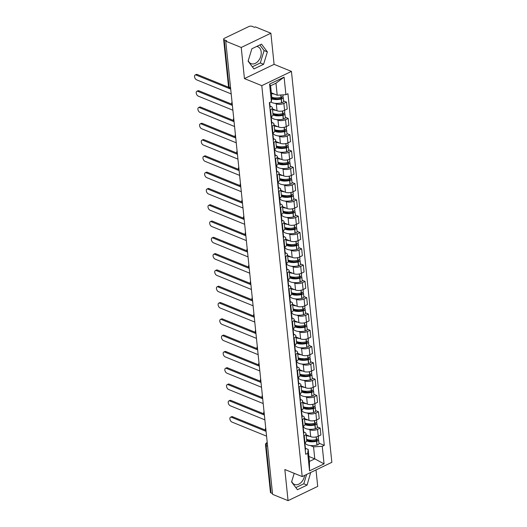 <?xml version="1.0" encoding="UTF-8"?>
<svg xmlns="http://www.w3.org/2000/svg" width="527" height="527" viewBox="0 0 527 527"><rect width="100%" height="100%" fill="white"/><g stroke="black" fill="none" stroke-linecap="round" stroke-linejoin="round"><path stroke-width="0.79" d="M304.619 475.413A9.111 6.331 -67.9 0 1 294.507 484.438A9.111 6.331 -67.9 0 1 291.734 481.461M256.669 46.462A9.111 6.331 -67.9 0 1 257.894 46.765A9.111 6.331 -67.9 0 1 261.201 51.962A9.111 6.331 -67.9 0 1 258.197 61.079A9.111 6.331 -67.9 0 1 251.023 63.642A9.111 6.331 -67.9 0 1 248.25 60.664M270.878 33.214L241.228 47.47L225.747 41.165L272.578 494.346L288.058 500.65L284.843 469.517L302.195 476.579L331.845 462.331L291.444 71.409L274.093 64.347L270.878 33.214L255.397 26.917L254.534 27.332L252.117 26.35A2.339 1.021 -5.9 0 0 248.836 26.548L224.37 38.306A2.339 1.021 -5.9 0 0 223.606 39.176A2.339 1.021 -5.9 0 0 224.199 39.769L229.087 87.093A2.339 1.621 112.1 0 0 229.937 88.424L230.661 88.72M288.058 500.65L317.709 486.401L316.009 469.939M241.228 47.47L244.442 78.595L261.794 85.657L302.195 476.579M225.747 41.165L226.61 40.75L224.199 39.769M272.492 493.549L271.03 492.949A2.339 1.021 174.1 0 1 270.437 492.363L265.542 445.038A2.339 1.021 -5.9 0 0 266.142 445.625L271.03 492.949M306.115 434.821L310.706 436.685A5.375 2.352 -5.9 0 0 318.262 436.231L320.897 434.966L320.185 428.069L317.55 429.34A5.375 2.352 174.1 0 1 309.995 429.795L308.651 429.248M304.237 435.737L304.949 442.627A5.375 2.352 -5.9 0 0 306.714 440.618L306.003 433.728A5.375 2.352 174.1 0 1 304.237 435.737L303.802 435.948M304.949 442.627L304.514 442.838M317.287 426.89L320.185 428.069M303.723 431.995L304.632 432.371A5.375 2.352 174.1 0 1 306.003 433.728M303.743 427.245L303.216 427.035M304.428 418.524L309.02 420.388A5.375 2.352 -5.9 0 0 316.575 419.933L319.21 418.669L318.499 411.771L315.864 413.043A5.375 2.352 174.1 0 1 308.308 413.497L306.964 412.951M302.827 426.541L303.262 426.33A5.375 2.352 -5.9 0 0 305.028 424.327L304.316 417.43A5.375 2.352 174.1 0 1 302.551 419.439L302.116 419.65M315.607 410.592L318.499 411.771M302.043 415.704L302.946 416.073A5.375 2.352 174.1 0 1 304.316 417.43M302.057 410.955L301.53 410.737M302.748 402.226L307.34 404.09A5.375 2.352 -5.9 0 0 314.889 403.636L317.531 402.371L316.819 395.474L314.178 396.745A5.375 2.352 174.1 0 1 306.622 397.2L305.278 396.653M301.141 410.243L301.582 410.039A5.375 2.352 -5.9 0 0 303.348 408.03L302.63 401.133A5.375 2.352 174.1 0 1 300.864 403.142L300.43 403.353M313.921 394.295L316.819 395.474M300.357 399.407L301.266 399.776A5.375 2.352 174.1 0 1 302.63 401.133M300.377 394.657L299.843 394.44M301.062 385.929L305.653 387.793A5.375 2.352 -5.9 0 0 313.209 387.338L315.844 386.074L315.133 379.176L312.498 380.448A5.375 2.352 174.1 0 1 304.942 380.902L303.598 380.356M299.461 393.946L299.896 393.741A5.375 2.352 -5.9 0 0 301.661 391.732L300.95 384.835A5.375 2.352 174.1 0 1 299.184 386.844L298.75 387.055M312.234 378.004L315.133 379.176M298.671 383.109L299.58 383.478A5.375 2.352 174.1 0 1 300.95 384.835M298.69 378.36L298.163 378.142M299.376 369.631L303.967 371.495A5.375 2.352 -5.9 0 0 311.523 371.041L314.158 369.776L313.446 362.879L310.811 364.15A5.375 2.352 174.1 0 1 303.256 364.605L301.912 364.058M297.775 377.648L298.21 377.444A5.375 2.352 -5.9 0 0 299.975 375.435L299.264 368.538A5.375 2.352 174.1 0 1 297.498 370.547L297.063 370.758M310.555 361.706L313.446 362.879M296.991 366.812L297.893 367.181A5.375 2.352 174.1 0 1 299.264 368.538M297.004 362.062L296.477 361.845M297.696 353.334L302.287 355.205A5.375 2.352 -5.9 0 0 309.843 354.75L312.478 353.479L311.767 346.588L309.125 347.853A5.375 2.352 174.1 0 1 301.569 348.307L300.232 347.761M296.095 361.357L296.53 361.147A5.375 2.352 -5.9 0 0 298.295 359.137L297.577 352.24A5.375 2.352 174.1 0 1 295.812 354.249L295.377 354.46M308.868 345.409L311.767 346.588M295.304 350.514L296.214 350.883A5.375 2.352 174.1 0 1 297.577 352.24M295.324 345.765L294.791 345.547M296.009 337.036L300.601 338.907A5.375 2.352 -5.9 0 0 308.157 338.453L310.792 337.181L310.08 330.291L307.445 331.555A5.375 2.352 174.1 0 1 299.889 332.01L298.545 331.463M294.409 345.06L294.843 344.849A5.375 2.352 -5.9 0 0 296.609 342.84L295.897 335.943A5.375 2.352 174.1 0 1 294.132 337.952L293.697 338.163M307.182 329.111L310.08 330.291M293.618 334.217L294.527 334.586A5.375 2.352 174.1 0 1 295.897 335.943M293.638 329.467L293.111 329.25M294.323 320.739L298.914 322.61A5.375 2.352 -5.9 0 0 306.47 322.155L309.105 320.884L308.394 313.993L305.759 315.258A5.375 2.352 174.1 0 1 298.203 315.713L296.859 315.166M292.722 328.762L293.157 328.552A5.375 2.352 -5.9 0 0 294.922 326.542L294.211 319.645A5.375 2.352 174.1 0 1 292.445 321.654L292.011 321.865M305.502 312.814L308.394 313.993M291.938 317.919L292.847 318.288A5.375 2.352 174.1 0 1 294.211 319.645M291.958 313.17L291.424 312.952M292.643 304.441L297.235 306.312A5.375 2.352 -5.9 0 0 304.79 305.858L307.425 304.586L306.714 297.696L304.072 298.961A5.375 2.352 174.1 0 1 296.517 299.415L295.179 298.868M291.042 312.465L291.477 312.254A5.375 2.352 -5.9 0 0 293.243 310.245L292.531 303.348A5.375 2.352 174.1 0 1 290.759 305.357L290.324 305.568M303.815 296.517L306.714 297.696M290.252 301.622L291.161 301.991A5.375 2.352 174.1 0 1 292.531 303.348M290.272 296.872L289.738 296.655M290.957 288.144L295.548 290.015A5.375 2.352 -5.9 0 0 303.104 289.56L305.739 288.289L305.028 281.398L302.393 282.663A5.375 2.352 174.1 0 1 294.837 283.118L293.493 282.571M289.356 296.167L289.791 295.957A5.375 2.352 -5.9 0 0 291.556 293.947L290.845 287.05A5.375 2.352 174.1 0 1 289.079 289.059L288.644 289.27M302.136 280.219L305.028 281.398M288.572 285.324L289.475 285.693A5.375 2.352 174.1 0 1 290.845 287.05M288.585 280.575L288.058 280.357M289.27 271.846L293.862 273.717A5.375 2.352 -5.9 0 0 301.418 273.263L304.053 271.998L303.341 265.101L300.706 266.366A5.375 2.352 174.1 0 1 293.15 266.82L291.806 266.273M287.67 279.87L288.104 279.659A5.375 2.352 -5.9 0 0 289.87 277.65L289.158 270.753A5.375 2.352 174.1 0 1 287.393 272.762L286.958 272.973M300.449 263.922L303.341 265.101M286.886 269.027L287.795 269.396A5.375 2.352 174.1 0 1 289.158 270.753M286.905 264.277L286.372 264.06M287.59 255.549L292.182 257.42A5.375 2.352 -5.9 0 0 299.738 256.965L302.373 255.7L301.661 248.803L299.02 250.068A5.375 2.352 174.1 0 1 291.464 250.523L290.127 249.976M285.99 263.572L286.424 263.362A5.375 2.352 -5.9 0 0 288.19 261.352L287.478 254.462A5.375 2.352 174.1 0 1 285.713 256.465L285.272 256.675M298.763 247.624L301.661 248.803M285.199 252.729L286.108 253.098A5.375 2.352 174.1 0 1 287.478 254.462M285.219 247.98L284.685 247.762M285.904 239.251L290.496 241.122A5.375 2.352 -5.9 0 0 298.051 240.668L300.686 239.403L299.975 232.506L297.34 233.771A5.375 2.352 174.1 0 1 289.784 234.225L288.44 233.678M284.303 247.275L284.738 247.064A5.375 2.352 -5.9 0 0 286.504 245.055L285.792 238.164A5.375 2.352 174.1 0 1 284.027 240.174L283.592 240.378M297.083 231.327L299.975 232.506M283.519 236.432L284.422 236.801A5.375 2.352 174.1 0 1 285.792 238.164M283.533 231.682L283.006 231.465M284.218 222.954L288.809 224.825A5.375 2.352 -5.9 0 0 296.365 224.37L299 223.105L298.289 216.208L295.654 217.473A5.375 2.352 174.1 0 1 288.098 217.928L286.754 217.381M282.617 230.978L283.052 230.767A5.375 2.352 -5.9 0 0 284.817 228.758L284.106 221.867A5.375 2.352 174.1 0 1 282.34 223.876L281.905 224.08M295.397 215.029L298.289 216.208M281.833 220.134L282.742 220.503A5.375 2.352 174.1 0 1 284.106 221.867M281.853 215.385L281.319 215.174M282.538 206.656L287.129 208.527A5.375 2.352 -5.9 0 0 294.685 208.073L297.32 206.808L296.609 199.911L293.967 201.176A5.375 2.352 174.1 0 1 286.418 201.63L285.074 201.083M280.937 214.68L281.372 214.469A5.375 2.352 -5.9 0 0 283.137 212.46L282.426 205.57A5.375 2.352 174.1 0 1 280.66 207.579L280.219 207.783M293.71 198.732L296.609 199.911M280.147 203.837L281.056 204.206A5.375 2.352 174.1 0 1 282.426 205.57M280.166 199.087L279.633 198.877M280.851 190.366L285.443 192.23A5.375 2.352 -5.9 0 0 292.999 191.775L295.634 190.51L294.922 183.613L292.287 184.885A5.375 2.352 174.1 0 1 284.732 185.339L283.388 184.793M279.251 198.383L279.685 198.172A5.375 2.352 -5.9 0 0 281.451 196.163L280.739 189.272A5.375 2.352 174.1 0 1 278.974 191.281L278.539 191.492M292.03 182.434L294.922 183.613M278.467 187.546L279.369 187.915A5.375 2.352 174.1 0 1 280.739 189.272M278.48 182.79L277.953 182.579M279.165 174.068L283.757 175.932A5.375 2.352 -5.9 0 0 291.312 175.478L293.954 174.213L293.236 167.316L290.601 168.587A5.375 2.352 174.1 0 1 283.045 169.042L281.701 168.495M277.564 182.085L277.999 181.874A5.375 2.352 -5.9 0 0 279.765 179.872L279.053 172.975A5.375 2.352 174.1 0 1 277.288 174.984L276.853 175.195M290.344 166.137L293.236 167.316M276.78 171.249L277.689 171.618A5.375 2.352 174.1 0 1 279.053 172.975M276.8 166.499L276.267 166.282M277.485 157.771L282.077 159.635A5.375 2.352 -5.9 0 0 289.633 159.18L292.268 157.916L291.556 151.018L288.915 152.29A5.375 2.352 174.1 0 1 281.365 152.744L280.021 152.198M275.885 165.788L276.319 165.583A5.375 2.352 -5.9 0 0 278.085 163.574L277.373 156.677A5.375 2.352 174.1 0 1 275.608 158.686L275.166 158.897M288.658 149.839L291.556 151.018M275.094 154.951L276.003 155.32A5.375 2.352 174.1 0 1 277.373 156.677M275.114 150.202L274.58 149.984M275.799 141.473L280.39 143.337A5.375 2.352 -5.9 0 0 287.946 142.883L290.581 141.618L289.87 134.721L287.235 135.992A5.375 2.352 174.1 0 1 279.679 136.447L278.335 135.9M274.198 149.49L274.633 149.286A5.375 2.352 -5.9 0 0 276.398 147.277L275.687 140.38A5.375 2.352 174.1 0 1 273.921 142.389L273.487 142.6M286.978 133.548L289.87 134.721M273.414 138.654L274.317 139.023A5.375 2.352 174.1 0 1 275.687 140.38M273.427 133.904L272.9 133.687M274.112 125.176L278.704 127.04A5.375 2.352 -5.9 0 0 286.26 126.585L288.901 125.321L288.183 118.423L285.548 119.695A5.375 2.352 174.1 0 1 277.992 120.149L276.649 119.603M272.512 133.193L272.946 132.988A5.375 2.352 -5.9 0 0 274.712 130.979L274 124.082A5.375 2.352 174.1 0 1 272.235 126.091L271.8 126.302M285.291 117.251L288.183 118.423M271.728 122.356L272.637 122.725A5.375 2.352 174.1 0 1 274 124.082M271.748 117.607L271.214 117.389M272.433 108.878L277.024 110.749A5.375 2.352 -5.9 0 0 284.58 110.295L287.215 109.023L286.504 102.133L283.869 103.397A5.375 2.352 174.1 0 1 276.313 103.852L274.969 103.305M270.832 116.902L271.267 116.691A5.375 2.352 -5.9 0 0 273.032 114.682L272.321 107.785A5.375 2.352 174.1 0 1 270.555 109.794L270.12 110.005M283.605 100.953L286.504 102.133M270.041 106.059L270.95 106.428A5.375 2.352 174.1 0 1 272.321 107.785M308.914 456.474L314.784 458.865L313.545 446.85L310.331 445.539M305.429 443.543L304.896 443.332M305.41 448.293L308.183 449.426L309.428 461.441L314.784 458.865L324.065 463.879L309.54 470.855L307.728 453.306L308.183 449.426M271.333 92.818L277.209 95.209L275.964 83.194L270.601 85.769L271.846 97.785L271.385 101.665L269.356 102.64L305.693 454.281L307.728 453.306M271.385 101.665L269.574 84.116L284.099 77.133L285.911 94.682L277.209 95.209M313.545 446.85L322.247 446.323L324.283 445.348L287.94 93.707L285.911 94.682M322.247 446.323L324.065 463.879M291.444 71.409L261.794 85.657M294.204 473.332L291.576 481.961L297.439 489.728L307.07 485.097L310.686 472.495M274.093 64.347L244.442 78.595M251.866 48.767L248.092 61.165L253.955 68.932L263.586 64.301L267.36 51.903L261.504 44.136L251.866 48.767M318.973 443.187L324.283 445.348M309.54 470.855L309.428 461.441M275.964 83.194L284.099 77.133M270.601 85.769L269.574 84.116M295.831 487.6L303.802 483.766L306.642 474.438M303.802 483.766L307.07 485.097M252.347 66.804L260.318 62.97L264.093 50.579L259.837 44.94M264.093 50.579L267.36 51.903M260.318 62.97L263.586 64.301M230.523 417.232L231.649 416.692A2.688 1.535 64.3 0 1 232.565 416.712L231.439 417.252A2.688 1.535 -115.7 0 0 230.523 417.232A2.688 1.535 -115.7 0 0 230.035 419.624A2.688 1.535 -115.7 0 0 231.939 422.061L266.563 436.152M304.869 446.297A8.88 3.887 -5.9 0 0 305.093 445.21A8.88 3.887 -5.9 0 0 304.797 444.399M305.093 445.21L305.489 449.024A8.88 3.887 174.1 0 1 305.265 450.104M306.701 440.934A8.88 3.887 -5.9 0 0 316.562 441.251L316.714 441.218A2.951 1.291 -5.9 0 0 318.624 439.781A2.951 1.291 -5.9 0 0 317.873 439.037L317.827 439.017M318.624 439.781L319.013 443.596A2.951 1.291 174.1 0 1 317.109 445.025L316.958 445.065A8.88 3.887 174.1 0 1 305.028 442.588M318.255 436.237L318.446 438.115A2.951 1.291 174.1 0 1 316.543 439.544L316.384 439.584A8.88 3.887 174.1 0 1 306.576 439.281M316.615 439.525L316.747 439.577A1.429 0.626 174.1 0 1 317.109 439.94A1.429 0.626 174.1 0 1 316.187 440.631L316.029 440.671A7.358 3.221 174.1 0 1 306.602 439.564M266.069 431.349L231.439 417.252M304.83 442.687L304.916 443.543A8.88 3.887 174.1 0 1 304.698 444.623M309.698 436.277A8.88 3.887 174.1 0 1 306.18 435.467M311.615 441.139L308.453 439.854M265.654 430.184L232.565 416.712M228.843 400.942L229.963 400.401A2.688 1.535 64.3 0 1 230.879 400.415L229.752 400.955A2.688 1.535 -115.7 0 0 228.843 400.942A2.688 1.535 -115.7 0 0 228.356 403.326A2.688 1.535 -115.7 0 0 230.253 405.764L264.877 419.854M303.183 429.999A8.88 3.887 -5.9 0 0 303.407 428.919A8.88 3.887 -5.9 0 0 303.111 428.102M303.407 428.919L303.802 432.726A8.88 3.887 174.1 0 1 303.578 433.813M305.014 424.637A8.88 3.887 -5.9 0 0 314.876 424.96L315.034 424.92A2.951 1.291 -5.9 0 0 316.938 423.484A2.951 1.291 -5.9 0 0 316.187 422.74L316.147 422.726M316.938 423.484L317.333 427.298A2.951 1.291 174.1 0 1 315.429 428.728L315.271 428.767A8.88 3.887 174.1 0 1 303.348 426.29M316.569 419.94L316.767 421.817A2.951 1.291 174.1 0 1 314.863 423.247L314.705 423.286A8.88 3.887 174.1 0 1 304.889 422.983M314.935 423.227L315.06 423.28A1.429 0.626 174.1 0 1 315.429 423.642A1.429 0.626 174.1 0 1 314.5 424.334L314.349 424.373A7.358 3.221 174.1 0 1 304.922 423.267M264.383 415.052L229.752 400.955M303.144 426.389L303.236 427.245A8.88 3.887 174.1 0 1 303.012 428.326M308.012 419.979A8.88 3.887 174.1 0 1 304.494 419.169M309.929 424.841L306.767 423.556M263.968 413.886L230.879 400.415M227.157 384.644L228.277 384.104A2.688 1.535 64.3 0 1 229.192 384.117L228.072 384.657A2.688 1.535 -115.7 0 0 227.157 384.644A2.688 1.535 -115.7 0 0 226.669 387.029A2.688 1.535 -115.7 0 0 228.566 389.466L263.197 403.557M301.503 413.702A8.88 3.887 -5.9 0 0 301.721 412.621A8.88 3.887 -5.9 0 0 301.431 411.804M301.721 412.621L302.116 416.429A8.88 3.887 174.1 0 1 301.892 417.516M303.328 408.339A8.88 3.887 -5.9 0 0 313.19 408.662L313.348 408.623A2.951 1.291 -5.9 0 0 315.251 407.187A2.951 1.291 -5.9 0 0 314.5 406.442L314.461 406.429M315.251 407.187L315.647 411.001A2.951 1.291 174.1 0 1 313.743 412.437L313.585 412.47A8.88 3.887 174.1 0 1 301.661 409.993M314.178 396.745L315.08 405.52A2.951 1.291 174.1 0 1 313.176 406.949L313.018 406.989A8.88 3.887 174.1 0 1 303.209 406.686M313.249 406.93L313.381 406.982A1.429 0.626 174.1 0 1 313.743 407.345A1.429 0.626 174.1 0 1 312.821 408.043L312.663 408.076A7.358 3.221 174.1 0 1 303.236 406.969M262.696 398.755L228.072 384.657M301.464 410.092L301.549 410.948A8.88 3.887 174.1 0 1 301.325 412.028M306.325 403.682A8.88 3.887 174.1 0 1 302.814 402.872M308.242 408.544L305.08 407.259M262.281 397.589L229.192 384.117M225.47 368.347L226.597 367.806A2.688 1.535 64.3 0 1 227.512 367.82L226.386 368.36A2.688 1.535 -115.7 0 0 225.47 368.347A2.688 1.535 -115.7 0 0 224.983 370.731A2.688 1.535 -115.7 0 0 226.887 373.169L261.511 387.259M299.817 397.404A8.88 3.887 -5.9 0 0 300.041 396.324A8.88 3.887 -5.9 0 0 299.744 395.507M300.041 396.324L300.436 400.131A8.88 3.887 174.1 0 1 300.212 401.218M301.648 392.042A8.88 3.887 -5.9 0 0 311.51 392.365L311.661 392.325A2.951 1.291 -5.9 0 0 313.572 390.889A2.951 1.291 -5.9 0 0 312.821 390.145L312.774 390.132M313.572 390.889L313.96 394.703A2.951 1.291 174.1 0 1 312.056 396.139L311.905 396.172A8.88 3.887 174.1 0 1 299.975 393.702M312.498 380.448L313.394 389.222A2.951 1.291 174.1 0 1 311.49 390.652L311.338 390.691A8.88 3.887 174.1 0 1 301.523 390.388M311.562 390.632L311.694 390.685A1.429 0.626 174.1 0 1 312.056 391.047A1.429 0.626 174.1 0 1 311.134 391.745L310.976 391.778A7.358 3.221 174.1 0 1 301.549 390.672M261.017 382.457L226.386 368.36M299.777 393.794L299.87 394.651A8.88 3.887 174.1 0 1 299.646 395.731M304.646 387.385A8.88 3.887 174.1 0 1 301.128 386.581M306.562 392.253L303.4 390.962M260.601 381.291L227.512 367.82M223.791 352.049L224.91 351.509A2.688 1.535 64.3 0 1 225.826 351.529L224.706 352.069A2.688 1.535 -115.7 0 0 223.791 352.049A2.688 1.535 -115.7 0 0 223.303 354.434A2.688 1.535 -115.7 0 0 225.2 356.871L259.824 370.962M298.13 381.107A8.88 3.887 -5.9 0 0 298.354 380.026A8.88 3.887 -5.9 0 0 298.058 379.209M298.354 380.026L298.75 383.84A8.88 3.887 174.1 0 1 298.526 384.921M299.962 375.744A8.88 3.887 -5.9 0 0 309.823 376.067L309.981 376.028A2.951 1.291 -5.9 0 0 311.885 374.598A2.951 1.291 -5.9 0 0 311.134 373.847L311.095 373.834M311.885 374.598L312.28 378.406A2.951 1.291 174.1 0 1 310.377 379.842L310.219 379.881A8.88 3.887 174.1 0 1 298.295 377.404M310.811 364.15L311.714 372.925A2.951 1.291 174.1 0 1 309.81 374.354L309.652 374.394A8.88 3.887 174.1 0 1 299.837 374.091M309.883 374.335L310.008 374.387A1.429 0.626 174.1 0 1 310.377 374.75A1.429 0.626 174.1 0 1 309.448 375.448L309.296 375.487A7.358 3.221 174.1 0 1 299.87 374.374M259.33 366.16L224.706 352.069M298.091 377.497L298.183 378.353A8.88 3.887 174.1 0 1 297.959 379.433M302.959 371.087A8.88 3.887 174.1 0 1 299.441 370.283M304.876 375.955L301.714 374.664M258.915 364.994L225.826 351.529M222.104 335.752L223.231 335.212A2.688 1.535 64.3 0 1 224.14 335.231L223.02 335.771A2.688 1.535 -115.7 0 0 222.104 335.752A2.688 1.535 -115.7 0 0 221.617 338.136A2.688 1.535 -115.7 0 0 223.514 340.574L258.144 354.664M296.451 364.809A8.88 3.887 -5.9 0 0 296.668 363.729A8.88 3.887 -5.9 0 0 296.378 362.912M296.668 363.729L297.063 367.543A8.88 3.887 174.1 0 1 296.846 368.623M298.275 359.447A8.88 3.887 -5.9 0 0 308.137 359.77L308.295 359.73A2.951 1.291 -5.9 0 0 310.199 358.301A2.951 1.291 -5.9 0 0 309.448 357.55L309.408 357.537M310.199 358.301L310.594 362.108A2.951 1.291 174.1 0 1 308.69 363.544L308.532 363.584A8.88 3.887 174.1 0 1 296.609 361.107M309.125 347.853L310.028 356.627A2.951 1.291 174.1 0 1 308.124 358.057L307.966 358.096A8.88 3.887 174.1 0 1 298.157 357.8M308.196 358.037L308.328 358.09A1.429 0.626 174.1 0 1 308.69 358.452A1.429 0.626 174.1 0 1 307.768 359.151L307.61 359.19A7.358 3.221 174.1 0 1 298.183 358.083M257.644 349.862L223.02 335.771M296.411 361.199L296.497 362.056A8.88 3.887 174.1 0 1 296.273 363.136M301.279 354.79A8.88 3.887 174.1 0 1 297.762 353.986M303.196 359.658L300.034 358.367M257.235 348.696L224.14 335.231M220.418 319.454L221.544 318.914A2.688 1.535 64.3 0 1 222.46 318.934L221.333 319.474A2.688 1.535 -115.7 0 0 220.418 319.454A2.688 1.535 -115.7 0 0 219.93 321.839A2.688 1.535 -115.7 0 0 221.834 324.276L256.458 338.374M294.764 348.512A8.88 3.887 -5.9 0 0 294.988 347.431A8.88 3.887 -5.9 0 0 294.692 346.614M294.988 347.431L295.383 351.245A8.88 3.887 174.1 0 1 295.16 352.326M296.596 343.149A8.88 3.887 -5.9 0 0 306.457 343.472L306.615 343.433A2.951 1.291 -5.9 0 0 308.519 342.003A2.951 1.291 -5.9 0 0 307.768 341.252L307.722 341.239M308.519 342.003L308.914 345.817A2.951 1.291 174.1 0 1 307.004 347.247L306.852 347.286A8.88 3.887 174.1 0 1 294.922 344.81M307.445 331.555L308.341 340.33A2.951 1.291 174.1 0 1 306.437 341.759L306.286 341.799A8.88 3.887 174.1 0 1 296.47 341.503M306.51 341.74L306.642 341.792A1.429 0.626 174.1 0 1 307.004 342.155A1.429 0.626 174.1 0 1 306.082 342.853L305.923 342.893A7.358 3.221 174.1 0 1 296.497 341.786M255.964 333.565L221.333 319.474M294.725 344.902L294.817 345.758A8.88 3.887 174.1 0 1 294.593 346.838M299.593 338.492A8.88 3.887 174.1 0 1 296.075 337.688M301.51 343.36L298.348 342.069M255.549 332.399L222.46 318.934M218.738 303.157L219.858 302.617A2.688 1.535 64.3 0 1 220.773 302.636L219.654 303.177A2.688 1.535 -115.7 0 0 218.738 303.157A2.688 1.535 -115.7 0 0 218.25 305.541A2.688 1.535 -115.7 0 0 220.148 307.979L254.772 322.076M293.078 332.214A8.88 3.887 -5.9 0 0 293.302 331.134A8.88 3.887 -5.9 0 0 293.005 330.317M293.302 331.134L293.697 334.948A8.88 3.887 174.1 0 1 293.473 336.028M294.909 326.852A8.88 3.887 -5.9 0 0 304.771 327.175L304.929 327.135A2.951 1.291 -5.9 0 0 306.833 325.706A2.951 1.291 -5.9 0 0 306.082 324.961L306.042 324.942M306.833 325.706L307.228 329.52A2.951 1.291 174.1 0 1 305.324 330.949L305.166 330.989A8.88 3.887 174.1 0 1 293.243 328.512M306.464 322.155L306.661 324.033A2.951 1.291 174.1 0 1 304.758 325.462L304.599 325.502A8.88 3.887 174.1 0 1 294.784 325.205M304.83 325.442L304.955 325.495A1.429 0.626 174.1 0 1 305.324 325.857A1.429 0.626 174.1 0 1 304.395 326.556L304.244 326.595A7.358 3.221 174.1 0 1 294.817 325.488M254.277 317.267L219.654 303.177M293.038 328.604L293.131 329.461A8.88 3.887 174.1 0 1 292.907 330.541M297.907 322.195A8.88 3.887 174.1 0 1 294.389 321.391M299.823 327.063L296.661 325.772M253.862 316.101L220.773 302.636M217.052 286.859L218.178 286.319A2.688 1.535 64.3 0 1 219.087 286.339L217.967 286.879A2.688 1.535 -115.7 0 0 217.052 286.859A2.688 1.535 -115.7 0 0 216.564 289.244A2.688 1.535 -115.7 0 0 218.461 291.681L253.092 305.779M291.398 315.917A8.88 3.887 -5.9 0 0 291.615 314.836A8.88 3.887 -5.9 0 0 291.326 314.02M291.615 314.836L292.011 318.651A8.88 3.887 174.1 0 1 291.793 319.731M293.223 310.555A8.88 3.887 -5.9 0 0 303.084 310.877L303.242 310.838A2.951 1.291 -5.9 0 0 305.146 309.408A2.951 1.291 -5.9 0 0 304.395 308.664L304.356 308.644M305.146 309.408L305.541 313.222A2.951 1.291 174.1 0 1 303.638 314.652L303.48 314.691A8.88 3.887 174.1 0 1 291.556 312.215M304.784 305.858L304.975 307.735A2.951 1.291 174.1 0 1 303.071 309.165L302.913 309.204A8.88 3.887 174.1 0 1 293.104 308.908M303.144 309.151L303.275 309.204A1.429 0.626 174.1 0 1 303.638 309.56A1.429 0.626 174.1 0 1 302.715 310.258L302.557 310.298A7.358 3.221 174.1 0 1 293.131 309.191M252.591 300.97L217.967 286.879M291.359 312.313L291.444 313.163A8.88 3.887 174.1 0 1 291.227 314.244M296.227 305.897A8.88 3.887 174.1 0 1 292.709 305.093M298.144 310.765L294.982 309.481M252.183 299.804L219.087 286.339M215.365 270.562L216.492 270.022A2.688 1.535 64.3 0 1 217.407 270.041L216.281 270.582A2.688 1.535 -115.7 0 0 215.365 270.562A2.688 1.535 -115.7 0 0 214.878 272.953A2.688 1.535 -115.7 0 0 216.781 275.384L251.405 289.481M289.712 299.619A8.88 3.887 -5.9 0 0 289.936 298.539A8.88 3.887 -5.9 0 0 289.639 297.722M289.936 298.539L290.331 302.353A8.88 3.887 174.1 0 1 290.107 303.433M291.543 294.257A8.88 3.887 -5.9 0 0 301.404 294.58L301.563 294.54A2.951 1.291 -5.9 0 0 303.466 293.111A2.951 1.291 -5.9 0 0 302.715 292.366L302.669 292.347M303.466 293.111L303.862 296.925A2.951 1.291 174.1 0 1 301.951 298.354L301.8 298.394A8.88 3.887 174.1 0 1 289.87 295.917M302.393 282.663L303.295 291.438A2.951 1.291 174.1 0 1 301.385 292.867L301.233 292.907A8.88 3.887 174.1 0 1 291.418 292.61M301.457 292.854L301.589 292.907A1.429 0.626 174.1 0 1 301.951 293.269A1.429 0.626 174.1 0 1 301.029 293.961L300.871 294A7.358 3.221 174.1 0 1 291.444 292.893M250.911 284.672L216.281 270.582M289.672 296.016L289.764 296.866A8.88 3.887 174.1 0 1 289.54 297.946M294.54 289.6A8.88 3.887 174.1 0 1 291.023 288.796M296.457 294.468L293.295 293.183M250.496 283.506L217.407 270.041M213.685 254.264L214.805 253.724A2.688 1.535 64.3 0 1 215.721 253.744L214.601 254.284A2.688 1.535 -115.7 0 0 213.685 254.264A2.688 1.535 -115.7 0 0 213.198 256.656A2.688 1.535 -115.7 0 0 215.095 259.086L249.719 273.184M288.025 283.322A8.88 3.887 -5.9 0 0 288.249 282.241A8.88 3.887 -5.9 0 0 287.953 281.431M288.249 282.241L288.644 286.056A8.88 3.887 174.1 0 1 288.421 287.136M289.857 277.96A8.88 3.887 -5.9 0 0 299.718 278.282L299.876 278.243A2.951 1.291 -5.9 0 0 301.78 276.813A2.951 1.291 -5.9 0 0 301.029 276.069L300.989 276.049M301.78 276.813L302.175 280.627A2.951 1.291 174.1 0 1 300.271 282.057L300.113 282.097A8.88 3.887 174.1 0 1 288.19 279.62M300.706 266.366L301.609 275.14A2.951 1.291 174.1 0 1 299.705 276.57L299.547 276.609A8.88 3.887 174.1 0 1 289.731 276.313M299.777 276.556L299.909 276.609A1.429 0.626 174.1 0 1 300.271 276.971A1.429 0.626 174.1 0 1 299.349 277.663L299.191 277.703A7.358 3.221 174.1 0 1 289.764 276.596M249.225 268.375L214.601 254.284M287.992 279.718L288.078 280.568A8.88 3.887 174.1 0 1 287.854 281.655M292.854 273.309A8.88 3.887 174.1 0 1 289.343 272.499M294.771 278.17L291.609 276.886M248.81 267.209L215.721 253.744M211.999 237.967L213.125 237.427A2.688 1.535 64.3 0 1 214.041 237.446L212.915 237.987A2.688 1.535 -115.7 0 0 211.999 237.967A2.688 1.535 -115.7 0 0 211.511 240.358A2.688 1.535 -115.7 0 0 213.409 242.789L248.039 256.886M286.345 267.024A8.88 3.887 -5.9 0 0 286.563 265.944A8.88 3.887 -5.9 0 0 286.273 265.134M286.563 265.944L286.958 269.758A8.88 3.887 174.1 0 1 286.741 270.838M288.177 261.662A8.88 3.887 -5.9 0 0 298.032 261.985L298.19 261.945A2.951 1.291 -5.9 0 0 300.094 260.516A2.951 1.291 -5.9 0 0 299.343 259.771L299.303 259.752M300.094 260.516L300.489 264.33A2.951 1.291 174.1 0 1 298.585 265.76L298.427 265.799A8.88 3.887 174.1 0 1 286.504 263.322M299.02 250.068L299.922 258.843A2.951 1.291 174.1 0 1 298.018 260.279L297.86 260.312A8.88 3.887 174.1 0 1 288.052 260.015M298.091 260.259L298.223 260.312A1.429 0.626 174.1 0 1 298.585 260.674A1.429 0.626 174.1 0 1 297.663 261.366L297.505 261.405A7.358 3.221 174.1 0 1 288.078 260.298M247.538 252.077L212.915 237.987M286.306 263.421L286.392 264.271A8.88 3.887 174.1 0 1 286.174 265.358M291.174 257.011A8.88 3.887 174.1 0 1 287.656 256.201M293.091 261.873L289.929 260.588M247.13 250.911L214.041 237.446M210.313 221.669L211.439 221.129A2.688 1.535 64.3 0 1 212.355 221.149L211.228 221.689A2.688 1.535 -115.7 0 0 210.313 221.669A2.688 1.535 -115.7 0 0 209.825 224.061A2.688 1.535 -115.7 0 0 211.729 226.498L246.353 240.589M284.659 250.727A8.88 3.887 -5.9 0 0 284.883 249.646A8.88 3.887 -5.9 0 0 284.587 248.836M284.883 249.646L285.278 253.461A8.88 3.887 174.1 0 1 285.054 254.541M286.49 245.365A8.88 3.887 -5.9 0 0 296.352 245.687L296.51 245.648A2.951 1.291 -5.9 0 0 298.414 244.218A2.951 1.291 -5.9 0 0 297.663 243.474L297.617 243.454M298.414 244.218L298.809 248.033A2.951 1.291 174.1 0 1 296.899 249.462L296.747 249.502A8.88 3.887 174.1 0 1 284.817 247.025M297.34 233.771L298.242 242.545A2.951 1.291 174.1 0 1 296.332 243.981L296.181 244.021A8.88 3.887 174.1 0 1 286.365 243.718M296.405 243.961L296.536 244.014A1.429 0.626 174.1 0 1 296.899 244.376A1.429 0.626 174.1 0 1 295.976 245.068L295.818 245.108A7.358 3.221 174.1 0 1 286.392 244.001M245.859 235.78L211.228 221.689M284.62 247.123L284.712 247.98A8.88 3.887 174.1 0 1 284.488 249.06M289.488 240.714A8.88 3.887 174.1 0 1 285.97 239.904M291.405 245.575L288.243 244.291M245.444 234.614L212.355 221.149M208.633 205.372L209.753 204.832A2.688 1.535 64.3 0 1 210.668 204.851L209.548 205.392A2.688 1.535 -115.7 0 0 208.633 205.372A2.688 1.535 -115.7 0 0 208.145 207.763A2.688 1.535 -115.7 0 0 210.042 210.201L244.666 224.291M282.973 234.429A8.88 3.887 -5.9 0 0 283.197 233.349A8.88 3.887 -5.9 0 0 282.9 232.539M283.197 233.349L283.592 237.163A8.88 3.887 174.1 0 1 283.368 238.244M284.804 229.074A8.88 3.887 -5.9 0 0 294.665 229.39L294.824 229.35A2.951 1.291 -5.9 0 0 296.727 227.921A2.951 1.291 -5.9 0 0 295.976 227.177L295.937 227.157M296.727 227.921L297.123 231.735A2.951 1.291 174.1 0 1 295.219 233.165L295.061 233.204A8.88 3.887 174.1 0 1 283.137 230.727M295.654 217.473L296.556 226.248A2.951 1.291 174.1 0 1 294.652 227.684L294.494 227.723A8.88 3.887 174.1 0 1 284.679 227.42M294.725 227.664L294.856 227.717A1.429 0.626 174.1 0 1 295.219 228.079A1.429 0.626 174.1 0 1 294.297 228.771L294.138 228.81A7.358 3.221 174.1 0 1 284.712 227.704M244.172 219.489L209.548 205.392M282.94 230.826L283.025 231.682A8.88 3.887 174.1 0 1 282.801 232.763M287.801 224.416A8.88 3.887 174.1 0 1 284.29 223.606M289.718 229.278L286.556 227.993M243.757 218.323L210.668 204.851M206.946 189.074L208.073 188.534A2.688 1.535 64.3 0 1 208.988 188.554L207.862 189.094A2.688 1.535 -115.7 0 0 206.946 189.074A2.688 1.535 -115.7 0 0 206.459 191.466A2.688 1.535 -115.7 0 0 208.356 193.903L242.987 207.994M281.293 218.138A8.88 3.887 -5.9 0 0 281.517 217.052A8.88 3.887 -5.9 0 0 281.22 216.241M281.517 217.052L281.905 220.866A8.88 3.887 174.1 0 1 281.688 221.946M283.124 212.776A8.88 3.887 -5.9 0 0 292.986 213.092L293.137 213.053A2.951 1.291 -5.9 0 0 295.041 211.623A2.951 1.291 -5.9 0 0 294.29 210.879L294.25 210.859M295.041 211.623L295.436 215.438A2.951 1.291 174.1 0 1 293.532 216.867L293.374 216.907A8.88 3.887 174.1 0 1 281.451 214.43M293.967 201.176L294.87 209.95A2.951 1.291 174.1 0 1 292.966 211.386L292.808 211.426A8.88 3.887 174.1 0 1 282.999 211.123M293.038 211.367L293.17 211.419A1.429 0.626 174.1 0 1 293.532 211.782A1.429 0.626 174.1 0 1 292.61 212.473L292.452 212.513A7.358 3.221 174.1 0 1 283.025 211.406M242.486 203.191L207.862 189.094M281.253 214.529L281.339 215.385A8.88 3.887 174.1 0 1 281.122 216.465M286.121 208.119A8.88 3.887 174.1 0 1 282.604 207.309M288.038 212.98L284.876 211.696M242.077 202.025L208.988 188.554M205.26 172.777L206.386 172.237A2.688 1.535 64.3 0 1 207.302 172.257L206.176 172.797A2.688 1.535 -115.7 0 0 205.26 172.777A2.688 1.535 -115.7 0 0 204.772 175.168A2.688 1.535 -115.7 0 0 206.676 177.606L241.3 191.696M279.606 201.841A8.88 3.887 -5.9 0 0 279.83 200.754A8.88 3.887 -5.9 0 0 279.534 199.944M279.83 200.754L280.226 204.568A8.88 3.887 174.1 0 1 280.002 205.649M281.438 196.479A8.88 3.887 -5.9 0 0 291.299 196.795L291.457 196.762A2.951 1.291 -5.9 0 0 293.361 195.326A2.951 1.291 -5.9 0 0 292.61 194.582L292.564 194.562M293.361 195.326L293.756 199.14A2.951 1.291 174.1 0 1 291.846 200.57L291.695 200.609A8.88 3.887 174.1 0 1 279.765 198.132M292.992 191.782L293.19 193.659A2.951 1.291 174.1 0 1 291.279 195.089L291.128 195.128A8.88 3.887 174.1 0 1 281.313 194.825M291.352 195.069L291.484 195.122A1.429 0.626 174.1 0 1 291.853 195.484A1.429 0.626 174.1 0 1 290.924 196.176L290.766 196.215A7.358 3.221 174.1 0 1 281.346 195.109M240.806 186.894L206.176 172.797M279.567 198.231L279.659 199.087A8.88 3.887 174.1 0 1 279.435 200.168M284.435 191.821A8.88 3.887 174.1 0 1 280.917 191.011M286.352 196.683L283.19 195.398M240.391 185.728L207.302 172.257M203.58 156.486L204.7 155.946A2.688 1.535 64.3 0 1 205.616 155.959L204.496 156.499A2.688 1.535 -115.7 0 0 203.58 156.486A2.688 1.535 -115.7 0 0 203.093 158.871A2.688 1.535 -115.7 0 0 204.99 161.308L239.62 175.399M277.92 185.544A8.88 3.887 -5.9 0 0 278.144 184.463A8.88 3.887 -5.9 0 0 277.848 183.646M278.144 184.463L278.539 188.271A8.88 3.887 174.1 0 1 278.315 189.358M279.751 180.181A8.88 3.887 -5.9 0 0 289.613 180.504L289.771 180.465A2.951 1.291 -5.9 0 0 291.675 179.028A2.951 1.291 -5.9 0 0 290.924 178.284L290.884 178.271M291.675 179.028L292.07 182.843A2.951 1.291 174.1 0 1 290.166 184.272L290.008 184.312A8.88 3.887 174.1 0 1 278.085 181.835M290.601 168.587L291.503 177.362A2.951 1.291 174.1 0 1 289.6 178.791L289.442 178.831A8.88 3.887 174.1 0 1 279.626 178.528M289.672 178.772L289.804 178.824A1.429 0.626 174.1 0 1 290.166 179.187A1.429 0.626 174.1 0 1 289.244 179.878L289.086 179.918A7.358 3.221 174.1 0 1 279.659 178.811M239.12 170.596L204.496 156.499M277.887 181.934L277.973 182.79A8.88 3.887 174.1 0 1 277.749 183.87M282.749 175.524A8.88 3.887 174.1 0 1 279.238 174.714M284.666 180.386L281.504 179.101M238.705 169.43L205.616 155.959M201.894 140.189L203.02 139.648A2.688 1.535 64.3 0 1 203.936 139.662L202.809 140.202A2.688 1.535 -115.7 0 0 201.894 140.189A2.688 1.535 -115.7 0 0 201.406 142.573A2.688 1.535 -115.7 0 0 203.303 145.011L237.934 159.101M276.24 169.246A8.88 3.887 -5.9 0 0 276.464 168.166A8.88 3.887 -5.9 0 0 276.168 167.349M276.464 168.166L276.853 171.973A8.88 3.887 174.1 0 1 276.635 173.06M278.072 163.884A8.88 3.887 -5.9 0 0 287.933 164.207L288.085 164.167A2.951 1.291 -5.9 0 0 289.988 162.731A2.951 1.291 -5.9 0 0 289.244 161.987L289.198 161.973M289.988 162.731L290.384 166.545A2.951 1.291 174.1 0 1 288.48 167.981L288.322 168.014A8.88 3.887 174.1 0 1 276.398 165.544M288.915 152.29L289.817 161.064A2.951 1.291 174.1 0 1 287.913 162.494L287.755 162.533A8.88 3.887 174.1 0 1 277.946 162.23M287.986 162.474L288.117 162.527A1.429 0.626 174.1 0 1 288.48 162.889A1.429 0.626 174.1 0 1 287.558 163.587L287.399 163.62A7.358 3.221 174.1 0 1 277.973 162.514M237.433 154.299L202.809 140.202M276.201 165.636L276.286 166.492A8.88 3.887 174.1 0 1 276.069 167.573M281.069 159.226A8.88 3.887 174.1 0 1 277.551 158.416M282.986 164.095L279.824 162.803M237.025 153.133L203.936 139.662M200.207 123.891L201.334 123.351A2.688 1.535 64.3 0 1 202.249 123.364L201.123 123.904A2.688 1.535 -115.7 0 0 200.207 123.891A2.688 1.535 -115.7 0 0 199.72 126.276A2.688 1.535 -115.7 0 0 201.624 128.713L236.248 142.804M274.554 152.949A8.88 3.887 -5.9 0 0 274.778 151.868A8.88 3.887 -5.9 0 0 274.481 151.051M274.778 151.868L275.173 155.682A8.88 3.887 174.1 0 1 274.949 156.763M276.385 147.586A8.88 3.887 -5.9 0 0 286.247 147.909L286.405 147.87A2.951 1.291 -5.9 0 0 288.309 146.434A2.951 1.291 -5.9 0 0 287.558 145.689L287.511 145.676M288.309 146.434L288.704 150.248A2.951 1.291 174.1 0 1 286.793 151.684L286.642 151.717A8.88 3.887 174.1 0 1 274.712 149.246M287.235 135.992L288.137 144.767A2.951 1.291 174.1 0 1 286.227 146.196L286.075 146.236A8.88 3.887 174.1 0 1 276.26 145.933M286.299 146.177L286.431 146.229A1.429 0.626 174.1 0 1 286.8 146.592A1.429 0.626 174.1 0 1 285.871 147.29L285.72 147.323A7.358 3.221 174.1 0 1 276.293 146.216M235.753 138.002L201.123 123.904M274.514 149.339L274.607 150.195A8.88 3.887 174.1 0 1 274.383 151.275M279.382 142.929A8.88 3.887 174.1 0 1 275.865 142.125M281.299 147.797L278.137 146.506M235.338 136.836L202.249 123.364M198.527 107.594L199.647 107.053A2.688 1.535 64.3 0 1 200.563 107.073L199.443 107.613A2.688 1.535 -115.7 0 0 198.527 107.594A2.688 1.535 -115.7 0 0 198.04 109.978A2.688 1.535 -115.7 0 0 199.937 112.416L234.568 126.506M272.874 136.651A8.88 3.887 -5.9 0 0 273.091 135.571A8.88 3.887 -5.9 0 0 272.795 134.754M273.091 135.571L273.487 139.385A8.88 3.887 174.1 0 1 273.263 140.465M274.699 131.289A8.88 3.887 -5.9 0 0 284.56 131.612L284.718 131.572A2.951 1.291 -5.9 0 0 286.622 130.143A2.951 1.291 -5.9 0 0 285.871 129.392L285.832 129.379M286.622 130.143L287.017 133.95A2.951 1.291 174.1 0 1 285.114 135.386L284.955 135.426A8.88 3.887 174.1 0 1 273.032 132.949M285.548 119.695L286.451 128.469A2.951 1.291 174.1 0 1 284.547 129.899L284.389 129.938A8.88 3.887 174.1 0 1 274.574 129.635M284.62 129.879L284.751 129.932A1.429 0.626 174.1 0 1 285.114 130.294A1.429 0.626 174.1 0 1 284.191 130.992L284.033 131.032A7.358 3.221 174.1 0 1 274.607 129.919M234.067 121.704L199.443 107.613M272.834 133.041L272.92 133.898A8.88 3.887 174.1 0 1 272.696 134.978M277.696 126.632A8.88 3.887 174.1 0 1 274.185 125.828M279.613 131.5L276.451 130.209M233.652 120.538L200.563 107.073M196.841 91.296L197.968 90.756A2.688 1.535 64.3 0 1 198.883 90.776L197.757 91.316A2.688 1.535 -115.7 0 0 196.841 91.296A2.688 1.535 -115.7 0 0 196.354 93.681A2.688 1.535 -115.7 0 0 198.251 96.118L232.881 110.209M271.188 120.354A8.88 3.887 -5.9 0 0 271.412 119.273A8.88 3.887 -5.9 0 0 271.115 118.456M271.412 119.273L271.8 123.087A8.88 3.887 174.1 0 1 271.583 124.168M273.019 114.991A8.88 3.887 -5.9 0 0 282.88 115.314L283.032 115.275A2.951 1.291 -5.9 0 0 284.942 113.845A2.951 1.291 -5.9 0 0 284.191 113.094L284.145 113.081M284.942 113.845L285.331 117.653A2.951 1.291 174.1 0 1 283.427 119.089L283.269 119.128A8.88 3.887 174.1 0 1 271.346 116.651M283.869 103.397L284.764 112.172A2.951 1.291 174.1 0 1 282.861 113.601L282.703 113.641A8.88 3.887 174.1 0 1 272.894 113.345M282.933 113.582L283.065 113.634A1.429 0.626 174.1 0 1 283.427 113.997A1.429 0.626 174.1 0 1 282.505 114.695L282.347 114.734A7.358 3.221 174.1 0 1 272.92 113.628M232.387 105.407L197.757 91.316M271.148 116.744L271.234 117.6A8.88 3.887 174.1 0 1 271.016 118.68M276.016 110.334A8.88 3.887 174.1 0 1 272.499 109.53M277.933 115.202L274.771 113.911M231.972 104.241L198.883 90.776M195.155 74.999L196.281 74.459A2.688 1.535 64.3 0 1 197.197 74.478L196.07 75.018A2.688 1.535 -115.7 0 0 195.155 74.999A2.688 1.535 -115.7 0 0 194.674 77.383A2.688 1.535 -115.7 0 0 196.571 79.821L231.195 93.918M269.501 104.056A8.88 3.887 -5.9 0 0 269.725 102.976A8.88 3.887 -5.9 0 0 269.613 102.515M269.725 102.976L270.12 106.79A8.88 3.887 174.1 0 1 269.896 107.87M271.721 98.852A8.88 3.887 -5.9 0 0 281.194 99.017L281.352 98.977A2.951 1.291 -5.9 0 0 283.256 97.548A2.951 1.291 -5.9 0 0 282.505 96.797L282.459 96.784M283.256 97.548L283.651 101.362A2.951 1.291 174.1 0 1 281.741 102.791L281.589 102.831A8.88 3.887 174.1 0 1 270.759 101.968M282.979 94.86L283.085 95.874A2.951 1.291 174.1 0 1 281.174 97.304L281.023 97.343A8.88 3.887 174.1 0 1 271.794 97.271M281.253 97.284L281.378 97.337A1.429 0.626 174.1 0 1 281.747 97.699A1.429 0.626 174.1 0 1 280.819 98.397L280.667 98.437A7.358 3.221 174.1 0 1 271.84 97.824M230.701 89.109L196.07 75.018M274.33 94.037A8.88 3.887 174.1 0 1 271.398 93.457M276.247 98.905L273.085 97.614M228.731 87.311L197.197 74.478M276.313 103.852L277.024 110.749M277.992 120.149L278.704 127.04M279.679 136.447L280.39 143.337M281.365 152.744L282.077 159.635M283.045 169.042L283.757 175.932M284.732 185.339L285.443 192.23M286.418 201.63L287.129 208.527M288.098 217.928L288.809 224.825M289.784 234.225L290.496 241.122M291.464 250.523L292.182 257.42M293.15 266.82L293.862 273.717M294.837 283.118L295.548 290.015M296.517 299.415L297.235 306.312M298.203 315.713L298.914 322.61M299.889 332.01L300.601 338.907M301.569 348.307L302.287 355.205M303.256 364.605L303.967 371.495M304.942 380.902L305.653 387.793M306.622 397.2L307.34 404.09M308.308 413.497L309.02 420.388M309.995 429.795L310.706 436.685M272.235 126.091L272.946 132.988M273.921 142.389L274.633 149.286M275.608 158.686L276.319 165.583M277.288 174.984L277.999 181.874M278.974 191.281L279.685 198.172M280.66 207.579L281.372 214.469M282.34 223.876L283.052 230.767M284.027 240.174L284.738 247.064M285.713 256.465L286.424 263.362M287.393 272.762L288.104 279.659M289.079 289.059L289.791 295.957M290.759 305.357L291.477 312.254M292.445 321.654L293.157 328.552M294.132 337.952L294.843 344.849M295.812 354.249L296.53 361.147M297.498 370.547L298.21 377.444M299.184 386.844L299.896 393.741M300.864 403.142L301.582 410.039M302.551 419.439L303.262 426.33M270.555 109.794L271.267 116.691M292.287 184.885L292.999 191.775M304.072 298.961L304.79 305.858M305.759 315.258L306.47 322.155M315.864 413.043L316.575 419.933M317.55 429.34L318.262 436.231M267.268 442.95A2.339 1.621 112.1 0 0 266.142 445.625L267.604 446.224M230.556 87.686L229.087 87.093A2.339 1.021 -5.9 0 1 228.494 86.5A2.339 2.339 0 0 0 229.937 88.424M265.542 445.038A2.339 2.339 0 0 1 266.86 442.693A2.339 1.331 64.3 0 1 267.229 442.614M316.562 441.251L316.958 445.065M316.714 441.218L317.109 445.025M316.272 436.896L316.543 439.544M316.747 439.577L316.826 440.368M316.114 436.929L316.384 439.584M314.876 424.96L315.271 428.767M315.034 424.92L315.429 428.728M314.586 420.599L314.863 423.247M315.06 423.28L315.146 424.07M314.428 420.632L314.705 423.286M313.19 408.662L313.585 412.47M313.348 408.623L313.743 412.437M312.9 404.301L313.176 406.949M313.381 406.982L313.46 407.773M312.748 404.334L313.018 406.989M311.51 392.365L311.905 396.172M311.661 392.325L312.056 396.139M311.22 388.004L311.49 390.652M311.694 390.685L311.773 391.475M311.062 388.043L311.338 390.691M309.823 376.067L310.219 379.881M309.981 376.028L310.377 379.842M309.533 371.706L309.81 374.354M310.008 374.387L310.093 375.178M309.375 371.746L309.652 374.394M308.137 359.77L308.532 363.584M308.295 359.73L308.69 363.544M307.847 355.415L308.124 358.057M308.328 358.09L308.407 358.88M307.696 355.448L307.966 358.096M306.457 343.472L306.852 347.286M306.615 343.433L307.004 347.247M306.167 339.118L306.437 341.759M306.642 341.792L306.727 342.583M306.009 339.151L306.286 341.799M304.771 327.175L305.166 330.989M304.929 327.135L305.324 330.949M304.481 322.82L304.758 325.462M304.955 325.495L305.041 326.292M304.323 322.853L304.599 325.502M303.084 310.877L303.48 314.691M303.242 310.838L303.638 314.652M302.794 306.523L303.071 309.165M303.275 309.204L303.354 309.995M302.643 306.556L302.913 309.204M301.404 294.58L301.8 298.394M301.563 294.54L301.951 298.354M301.115 290.225L301.385 292.867M301.589 292.907L301.675 293.697M300.957 290.258L301.233 292.907M299.718 278.282L300.113 282.097M299.876 278.243L300.271 282.057M299.428 273.928L299.705 276.57M299.909 276.609L299.988 277.4M299.27 273.961L299.547 276.609M298.032 261.985L298.427 265.799M298.19 261.945L298.585 265.76M297.748 257.631L298.018 260.279M298.223 260.312L298.302 261.102M297.59 257.663L297.86 260.312M296.352 245.687L296.747 249.502M296.51 245.648L296.899 249.462M296.062 241.333L296.332 243.981M296.536 244.014L296.622 244.805M295.904 241.366L296.181 244.021M294.665 229.39L295.061 233.204M294.824 229.35L295.219 233.165M294.376 225.036L294.652 227.684M294.856 227.717L294.936 228.507M294.218 225.069L294.494 227.723M292.986 213.092L293.374 216.907M293.137 213.053L293.532 216.867M292.696 208.738L292.966 211.386M293.17 211.419L293.249 212.21M292.538 208.771L292.808 211.426M291.299 196.795L291.695 200.609M291.457 196.762L291.846 200.57M291.009 192.441L291.279 195.089M291.484 195.122L291.569 195.912M290.851 192.474L291.128 195.128M289.613 180.504L290.008 184.312M289.771 180.465L290.166 184.272M289.323 176.143L289.6 178.791M289.804 178.824L289.883 179.615M289.165 176.176L289.442 178.831M287.933 164.207L288.322 168.014M288.085 164.167L288.48 167.981M287.643 159.846L287.913 162.494M288.117 162.527L288.197 163.317M287.485 159.879L287.755 162.533M286.247 147.909L286.642 151.717M286.405 147.87L286.793 151.684M285.957 143.548L286.227 146.196M286.431 146.229L286.517 147.02M285.799 143.588L286.075 146.236M284.56 131.612L284.955 135.426M284.718 131.572L285.114 135.386M284.27 127.257L284.547 129.899M284.751 129.932L284.83 130.722M284.112 127.29L284.389 129.938M282.88 115.314L283.269 119.128M283.032 115.275L283.427 119.089M282.591 110.96L282.861 113.601M283.065 113.634L283.144 114.425M282.432 110.993L282.703 113.641M281.194 99.017L281.589 102.831M281.352 98.977L281.741 102.791M280.937 94.985L281.174 97.304M281.378 97.337L281.464 98.127M280.779 94.992L281.023 97.343M265.72 427.964A2.339 2.339 0 0 0 265.997 430.691M264.034 411.666A2.339 2.339 0 0 0 264.317 414.393M262.347 395.369A2.339 2.339 0 0 0 262.63 398.096M260.667 379.071A2.339 2.339 0 0 0 260.944 381.798M258.981 362.774A2.339 2.339 0 0 0 259.264 365.501M257.295 346.483A2.339 2.339 0 0 0 257.578 349.203M255.615 330.185A2.339 2.339 0 0 0 255.891 332.906M253.928 313.888A2.339 2.339 0 0 0 254.212 316.608M252.242 297.59A2.339 2.339 0 0 0 252.525 300.311M250.562 281.293A2.339 2.339 0 0 0 250.839 284.013M248.876 264.995A2.339 2.339 0 0 0 249.159 267.723M247.189 248.698A2.339 2.339 0 0 0 247.473 251.425M245.51 232.4A2.339 2.339 0 0 0 245.786 235.128M243.823 216.103A2.339 2.339 0 0 0 244.106 218.83M242.137 199.805A2.339 2.339 0 0 0 242.42 202.533M240.457 183.508A2.339 2.339 0 0 0 240.734 186.235M238.771 167.211A2.339 2.339 0 0 0 239.054 169.938M237.084 150.913A2.339 2.339 0 0 0 237.367 153.64M235.404 134.616A2.339 2.339 0 0 0 235.688 137.343M233.718 118.325A2.339 2.339 0 0 0 234.001 121.045M232.032 102.027A2.339 2.339 0 0 0 232.315 104.748M228.494 86.5L223.606 39.176M266.86 442.693L267.222 442.515"/></g></svg>
